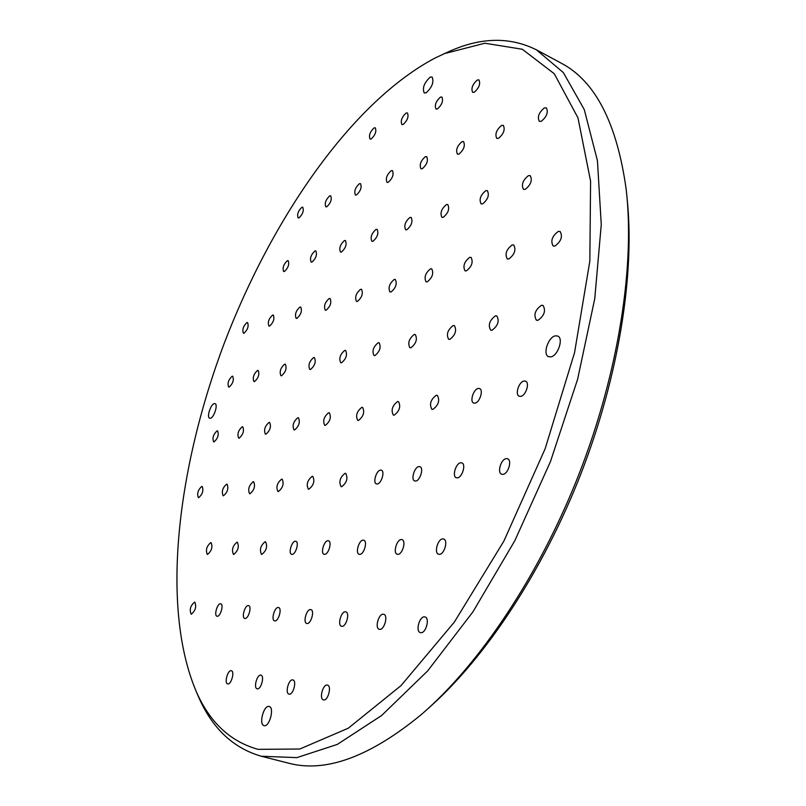 <?xml version="1.0" encoding="UTF-8"?>
<svg xmlns="http://www.w3.org/2000/svg" width="806" height="806" viewBox="0 0 806 806"><rect width="100%" height="100%" fill="white"/><g stroke="black" fill="none" stroke-linecap="round" stroke-linejoin="round"><path stroke-width="1.21" d="M374.105 127.882C370.004 131.801 368.644 135.529 370.035 139.035L371.193 138.964C375.304 135.055 376.674 131.338 375.284 127.801L374.105 127.882M406.113 113.042C401.791 117.082 400.37 120.92 401.872 124.557L403.161 124.477C407.483 120.447 408.914 116.608 407.423 112.951L406.113 113.042M301.887 207.263C298.109 210.93 296.87 214.487 298.149 217.912L299.006 217.872C302.784 214.225 304.033 210.668 302.764 207.223L301.887 207.263M329.704 195.868C325.745 199.646 324.455 203.303 325.836 206.84L326.783 206.799C330.752 203.041 332.052 199.384 330.682 195.818L329.704 195.868M359.416 183.687C355.245 187.586 353.905 191.354 355.396 195.012L356.454 194.971C360.625 191.103 361.975 187.324 360.504 183.647L359.416 183.687M391.212 170.66C386.82 174.68 385.419 178.579 387.021 182.358L388.2 182.317C392.603 178.317 394.013 174.418 392.421 170.61L391.212 170.66M287.369 260.681C283.541 264.328 282.312 267.935 283.662 271.491L284.437 271.481C288.266 267.854 289.515 264.247 288.165 260.67L287.369 260.681M314.965 250.948C310.945 254.706 309.665 258.414 311.126 262.091L311.982 262.091C316.012 258.353 317.302 254.636 315.851 250.938L314.965 250.948M344.454 240.551C340.213 244.419 338.893 248.248 340.475 252.056L341.422 252.046C345.673 248.198 347.003 244.359 345.431 240.541L344.454 240.551M376.029 229.408C371.556 233.397 370.176 237.357 371.888 241.296L372.956 241.296C377.44 237.327 378.83 233.357 377.127 229.398L376.029 229.408M246.958 322.561C243.261 326.077 242.082 329.634 243.402 333.21L244.017 333.221C247.714 329.725 248.913 326.168 247.593 322.571L246.958 322.561M272.599 315.055C268.72 318.682 267.491 322.34 268.932 326.037L269.607 326.047C273.496 322.45 274.725 318.783 273.305 315.065L272.599 315.055M299.953 307.046C295.873 310.773 294.603 314.552 296.155 318.38L296.92 318.39C301.011 314.683 302.28 310.904 300.739 307.066L299.953 307.046M329.201 298.482C324.899 302.331 323.589 306.23 325.271 310.189L326.118 310.209C330.43 306.391 331.75 302.482 330.077 298.502L329.201 298.482M360.544 289.314C356 293.273 354.64 297.303 356.464 301.404L357.411 301.434C361.965 297.495 363.335 293.465 361.521 289.334L360.544 289.314M232.168 376.231C228.43 379.727 227.252 383.334 228.652 387.051L229.186 387.071C232.924 383.596 234.113 379.989 232.722 376.251L232.168 376.231M257.557 370.407C253.628 374.004 252.419 377.722 253.93 381.56L254.515 381.601C258.454 378.024 259.673 374.296 258.172 370.438L257.557 370.407M284.659 364.191C280.518 367.889 279.269 371.727 280.911 375.707L281.566 375.747C285.717 372.07 286.976 368.231 285.344 364.221L284.659 364.191M313.655 357.542C309.282 361.35 307.993 365.32 309.776 369.45L310.512 369.491C314.894 365.702 316.194 361.733 314.421 357.582L313.655 357.542M344.746 350.409C340.122 354.348 338.782 358.448 340.726 362.73L341.553 362.781C346.187 358.872 347.537 354.761 345.603 350.459L344.746 350.409M231.221 670.713L231.372 670.743C234.929 671.368 231.231 684.828 227.755 683.901L227.635 683.871C224.078 683.226 227.735 669.857 231.221 670.713M260.812 675.126L260.973 675.166C264.801 675.851 261.023 689.815 257.265 688.828L257.134 688.798C253.306 688.092 257.054 674.219 260.812 675.126M194.599 602.122L194.82 602.163C196.644 606.717 195.485 610.716 191.324 614.162L191.133 614.132C189.289 609.598 190.448 605.598 194.599 602.122M220.542 603.785L220.784 603.835C223.987 604.44 220.411 616.842 217.207 616.258L216.985 616.217C213.792 615.593 217.328 603.261 220.542 603.785M248.369 605.568L248.641 605.618C252.066 606.283 248.409 619.119 244.964 618.494L244.722 618.454C241.296 617.769 244.923 605.024 248.369 605.568M278.292 607.492L278.604 607.543C282.281 608.278 278.523 621.557 274.826 620.902L274.544 620.852C270.876 620.106 274.584 606.908 278.292 607.492M210.779 542.589L211.091 542.64C212.844 547.002 211.666 550.931 207.565 554.407L207.263 554.367C205.51 550.024 206.679 546.095 210.779 542.589M237.035 542.176L237.387 542.226C239.301 546.76 238.092 550.82 233.76 554.397L233.428 554.347C231.503 549.843 232.702 545.783 237.035 542.176M265.174 541.723L265.577 541.783C267.673 546.498 266.433 550.7 261.839 554.387L261.466 554.337C259.361 549.642 260.6 545.44 265.174 541.723M295.419 541.239L295.873 541.31C299.389 542.075 295.671 554.73 292.024 554.377L291.601 554.316C288.085 553.531 291.762 540.967 295.419 541.239M201.812 486.411L202.185 486.451C203.716 490.501 202.558 494.229 198.719 497.645L198.357 497.604C196.815 493.584 197.974 489.846 201.812 486.411M226.657 484.144L227.08 484.194C228.743 488.386 227.554 492.234 223.504 495.75L223.101 495.7C221.428 491.539 222.617 487.68 226.657 484.144M253.205 481.726L253.678 481.776C255.502 486.119 254.273 490.098 250.001 493.715L249.548 493.665C247.724 489.343 248.943 485.363 253.205 481.726M281.657 479.127L282.181 479.187C284.165 483.701 282.906 487.821 278.382 491.549L277.889 491.489C275.884 486.995 277.143 482.875 281.657 479.127M312.194 476.336L312.788 476.406C314.965 481.101 313.655 485.373 308.869 489.212L308.305 489.141C306.119 484.477 307.418 480.205 312.194 476.336M217.126 430.837L217.59 430.878C219.051 434.756 217.882 438.424 214.084 441.879L213.63 441.839C212.169 437.97 213.328 434.303 217.126 430.837M242.243 426.757L242.767 426.797C244.349 430.827 243.15 434.605 239.15 438.152L238.657 438.111C237.065 434.112 238.264 430.323 242.243 426.757M269.083 422.404L269.657 422.455C271.39 426.616 270.141 430.525 265.93 434.182L265.375 434.132C263.643 429.981 264.882 426.072 269.083 422.404M297.807 417.74L298.452 417.8C300.336 422.122 299.056 426.162 294.603 429.92L293.989 429.87C292.094 425.568 293.364 421.528 297.807 417.74M328.636 412.743L329.362 412.803C331.417 417.296 330.087 421.488 325.372 425.356L324.677 425.296C322.612 420.823 323.931 416.642 328.636 412.743M323.609 699.91C328.012 701.039 331.971 685.946 327.508 685.11L327.296 685.06C322.894 684.022 318.975 699.004 323.428 699.87L323.609 699.91M289.122 694.147C293.183 695.205 297.051 680.697 292.921 679.942L292.729 679.901C288.679 678.924 284.84 693.331 288.971 694.117L289.122 694.147M420.813 632.69C425.911 633.526 430.082 618.091 425.074 616.963L424.54 616.862C419.432 616.127 415.322 631.451 420.329 632.599L420.813 632.69M379.656 629.365C384.341 630.151 388.391 615.31 383.777 614.313L383.313 614.222C378.629 613.537 374.619 628.267 379.233 629.285L379.656 629.365M341.855 626.312C346.177 627.048 350.126 612.772 345.855 611.875L345.452 611.794C341.129 611.15 337.23 625.325 341.492 626.252L341.855 626.312M307.026 623.501C311.015 624.197 314.864 610.434 310.915 609.628L310.562 609.558C306.562 608.943 302.754 622.615 306.703 623.441L307.026 623.501M439.26 554.337C444.247 554.74 448.428 540.191 443.673 539.013L442.897 538.892C437.91 538.569 433.789 553.017 438.535 554.216L439.26 554.337M397.801 554.347C402.396 554.74 406.446 540.715 402.053 539.657L401.388 539.546C396.794 539.244 392.794 553.178 397.177 554.246L397.801 554.347M359.698 554.357C363.939 554.73 367.868 541.199 363.798 540.252L363.214 540.161C358.972 539.869 355.083 553.309 359.144 554.276L359.698 554.357M324.546 554.367C328.475 554.73 332.294 541.652 328.516 540.796L328.002 540.725C324.072 540.433 320.294 553.43 324.062 554.296L324.546 554.367M502.793 474.361C508.082 474.371 512.415 460.145 507.548 458.765L506.39 458.614C501.1 458.705 496.828 472.82 501.685 474.21L502.793 474.361M457.274 477.847C462.14 477.867 466.321 464.135 461.828 462.896L460.82 462.775C455.954 462.835 451.834 476.477 456.317 477.726L457.274 477.847M415.543 481.041C420.037 481.081 424.077 467.792 419.916 466.694L419.039 466.583C414.536 466.634 410.556 479.822 414.717 480.94L415.543 481.041M377.148 483.983C381.309 484.033 385.218 471.178 381.349 470.19L380.583 470.1C376.422 470.13 372.553 482.895 376.422 483.892L377.148 483.983M341.694 486.703C346.781 482.744 348.132 478.311 345.754 473.414L345.079 473.334C340.001 477.323 338.661 481.746 341.059 486.623L341.694 486.703M520.605 396.381C525.754 396.018 530.096 382.578 525.522 381.157L524.112 381.016C518.953 381.48 514.681 394.809 519.245 396.24L520.605 396.381M474.855 403.171C479.62 402.849 483.791 389.832 479.55 388.563L478.331 388.452C473.565 388.865 469.455 401.781 473.686 403.05L474.855 403.171M432.882 409.408C438.545 405.146 440.036 400.471 437.356 395.373L436.298 395.272C430.646 399.564 429.165 404.239 431.855 409.297L432.882 409.408M394.215 415.14C399.524 411.02 400.965 406.516 398.517 401.64L397.58 401.549C392.28 405.71 390.86 410.204 393.318 415.06L394.215 415.14M358.489 420.44C363.486 416.45 364.866 412.108 362.619 407.433L361.803 407.362C356.816 411.382 355.446 415.715 357.703 420.369L358.489 420.44M474.271 92.237L472.648 92.337C470.936 88.438 472.477 84.338 477.303 80.016L478.955 79.905C480.658 83.834 479.096 87.945 474.271 92.237M437.426 108.941L435.986 109.032C434.384 105.264 435.865 101.304 440.419 97.123L441.89 97.022C443.481 100.81 442 104.78 437.426 108.941M541.239 121.313L539.315 121.353C537.169 116.971 538.861 112.477 544.393 107.893L546.357 107.843C548.483 112.266 546.78 116.759 541.239 121.313M498.461 138.37L496.778 138.41C494.783 134.189 496.385 129.867 501.594 125.434L503.317 125.383C505.302 129.635 503.679 133.957 498.461 138.37M458.926 154.127L457.435 154.168C455.581 150.107 457.113 145.936 462.019 141.644L463.541 141.594C465.384 145.685 463.843 149.866 458.926 154.127M422.273 168.736L420.954 168.776C419.231 164.857 420.692 160.827 425.326 156.676L426.686 156.636C428.399 160.575 426.928 164.605 422.273 168.736M525.21 189.37L523.457 189.35C521.129 184.755 522.792 180.191 528.444 175.637L530.237 175.648C532.554 180.272 530.872 184.846 525.21 189.37M482.603 203.898L481.071 203.888C478.915 199.485 480.487 195.082 485.806 190.679L487.378 190.679C489.524 195.123 487.932 199.525 482.603 203.898M443.26 217.318L441.9 217.308C439.905 213.076 441.416 208.825 446.423 204.573L447.804 204.573C449.788 208.835 448.277 213.086 443.26 217.318M406.808 229.75L405.609 229.75C403.766 225.67 405.206 221.569 409.932 217.449L411.161 217.439C412.994 221.549 411.544 225.65 406.808 229.75M554.941 246.062L553.138 245.981C550.387 240.954 552.11 236.098 558.286 231.423L560.14 231.503C562.87 236.571 561.137 241.417 554.941 246.062M508.818 258.988L507.246 258.928C504.717 254.122 506.339 249.457 512.122 244.933L513.744 244.994C516.253 249.84 514.611 254.505 508.818 258.988M466.392 270.887L465.022 270.826C462.694 266.222 464.236 261.728 469.666 257.366L471.077 257.416C473.394 262.061 471.832 266.544 466.392 270.887M427.261 281.858L426.052 281.808C423.906 277.385 425.387 273.063 430.485 268.841L431.734 268.872C433.86 273.335 432.369 277.657 427.261 281.858M391.031 292.004L389.963 291.974C387.988 287.722 389.409 283.541 394.215 279.45L395.313 279.481C397.287 283.772 395.857 287.944 391.031 292.004M537.985 320.304L536.393 320.184C533.411 314.904 535.083 309.947 541.41 305.313L543.053 305.424C546.015 310.753 544.322 315.71 537.985 320.304M492.033 330.238L490.653 330.138C487.922 325.1 489.514 320.335 495.418 315.861L496.849 315.952C499.569 321.04 497.957 325.795 492.033 330.238M449.829 339.366L448.62 339.286C446.111 334.46 447.632 329.876 453.163 325.543L454.413 325.624C456.901 330.49 455.38 335.074 449.829 339.366M410.909 347.779L409.861 347.708C407.554 343.084 409.005 338.671 414.213 334.48L415.302 334.55C417.589 339.205 416.128 343.618 410.909 347.779M374.931 355.557L373.994 355.506C371.888 351.053 373.279 346.802 378.175 342.741L379.142 342.802C381.238 347.275 379.838 351.527 374.931 355.557M550.71 356.887L548.574 356.685C542.367 354.62 548.261 336.767 555.445 335.84L557.681 336.031C563.908 338.087 557.883 356.131 550.71 356.887M264.126 725.632L264.036 725.612C258.545 724.624 263.703 704.968 269.043 706.449L269.194 706.489C274.695 707.436 269.466 727.274 264.126 725.632M210.295 418.284L209.661 418.233C206.407 417.478 210.749 403.967 214.366 403.605L215.031 403.645C218.305 404.39 213.902 418.002 210.295 418.284M426.132 92.831L424.228 92.982C422.183 88.045 424.158 82.776 430.152 77.164L432.107 77.003C434.132 81.98 432.137 87.26 426.132 92.831M627.179 199.243C634.957 273.768 618.837 376.221 580.874 473.918C542.75 571.555 485.343 657.928 429.205 707.557M287.802 762.97L288.417 763.131C325.503 773.075 369.823 756.874 421.367 714.519C479.489 664.527 539.627 575.021 579.323 473.313C618.867 371.546 635.118 264.942 626.111 188.806C616.761 122.562 594.979 80.6 560.785 62.939L536.373 49.791L563.334 72.56L584.269 109.576L597.427 160.646L601.266 224.511L594.768 298.623L577.62 379.233L550.448 461.626L514.802 540.745L472.961 611.814L427.643 670.935L381.611 715.516L337.351 744.391L296.86 757.63L261.235 756.23C233.075 748.049 212.159 728.251 198.508 696.837L196.12 691.236M258.061 749.348L299.782 749.026L348.293 728.201L401.025 685.614L454.332 622.111L503.851 541.158L545.138 448.761L574.537 352.696L589.841 261.134L590.586 181.179L577.973 117.847L554.266 73.729L522.288 49.247L484.859 43.232L444.509 53.599L435.049 58.032C351.476 102.291 271.864 218.517 224.249 343.275C177.239 468.175 160.444 606.837 196.14 691.286C209.61 722.247 230.254 741.601 258.061 749.348M444.459 53.619L450 51.1C481.303 37.207 510.097 36.764 536.373 49.791M444.509 53.599L450 51.1M261.235 756.23L288.105 763.05M196.14 691.286L198.508 696.837"/></g></svg>
